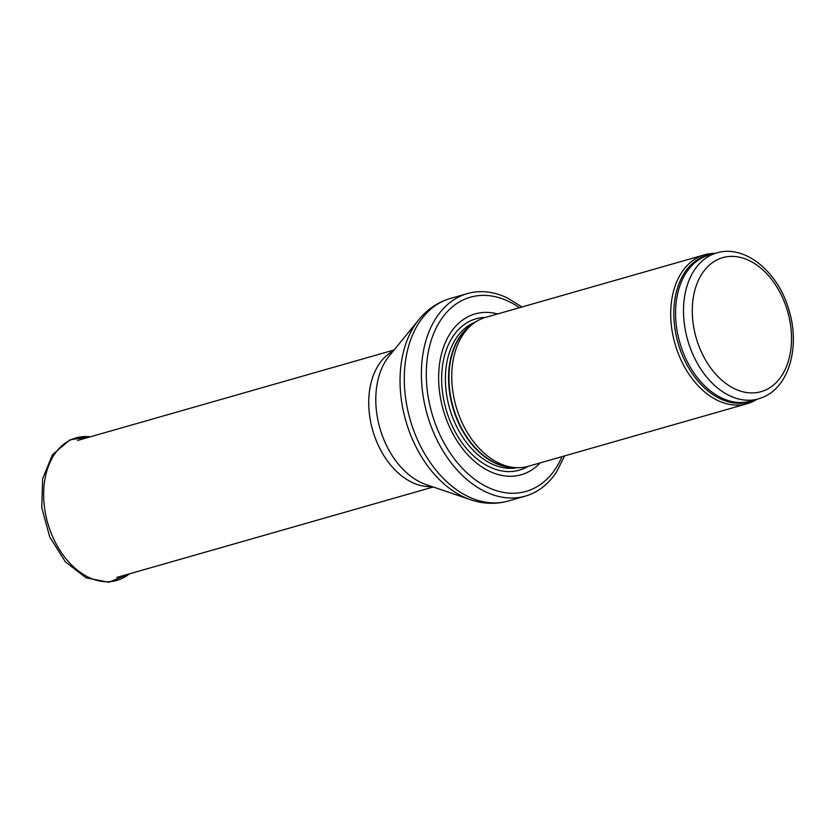 <?xml version="1.0" encoding="UTF-8"?>
<svg xmlns="http://www.w3.org/2000/svg" width="835" height="835" viewBox="0 0 835 835"><rect width="100%" height="100%" fill="white"/><g stroke="black" fill="none" stroke-linecap="round" stroke-linejoin="round"><path stroke-width="1.25" d="M715.104 253.391A77.446 52.887 74 0 0 704.563 254.8A77.446 52.887 74 0 0 674.993 343.801A77.446 52.887 74 0 0 747.127 403.722A77.446 52.887 74 0 0 751.886 402A77.446 52.887 74 0 0 756.823 399.349M704.563 254.8L485.594 317.383A77.446 52.887 74 0 0 473.539 323.395A77.446 52.887 74 0 0 456.035 406.384A77.446 52.887 74 0 0 514.757 467.579A77.446 52.887 74 0 0 528.169 466.316L747.127 403.722M497.639 313.939A83.646 57.114 74 0 0 440.504 398.18A83.646 57.114 74 0 0 526.311 472.892A83.646 57.114 74 0 0 540.214 462.872M522.011 306.977L507.377 297.949A105.325 71.925 74 0 0 467.433 293.576A105.325 71.925 74 0 0 427.228 414.619A105.325 71.925 74 0 0 525.33 496.126A105.325 71.925 74 0 0 531.801 493.777A105.325 71.925 74 0 0 556.924 471.305L564.585 455.91M716.68 252.942A75.901 51.833 74 0 0 687.706 340.158A75.901 51.833 74 0 0 758.399 398.89L763.493 397.042C789.513 386.114 800.16 345.982 788.939 310.046C778.335 272.074 745.018 244.154 716.68 252.942L708.738 255.207A75.901 51.833 74 0 0 679.763 342.433A75.901 51.833 74 0 0 750.456 401.165L758.399 398.89M765.33 390.133A69.702 47.595 -106 0 1 692.298 308.762A69.702 47.595 -106 0 1 768.033 275.122A69.702 47.595 -106 0 1 765.33 390.133M712.203 254.226A76.277 52.083 74 0 0 677.999 342.799A76.277 52.083 74 0 0 753.765 400.247A76.277 52.083 74 0 0 753.922 400.174M473.539 323.395L470.335 325.786A75.985 51.885 74 0 0 453.154 407.209A75.985 51.885 74 0 0 510.769 467.245L514.757 467.579M472.015 324.533A75.901 51.833 74 0 0 452.758 407.323A75.901 51.833 74 0 0 512.867 467.423M475.48 322.039A75.901 51.833 74 0 0 449.585 408.231A75.901 51.833 74 0 0 517.115 467.704M485.667 317.363A78.72 53.753 74 0 0 445.139 406.04A78.72 53.753 74 0 0 524.171 468.414A78.72 53.753 74 0 0 528.242 466.295M519.453 307.708A100.993 68.961 74 0 0 426.622 383.693A100.993 68.961 74 0 0 532.145 489.185A100.993 68.961 74 0 0 562.028 456.641M467.433 293.576L450.326 298.471A105.325 71.925 74 0 0 410.11 419.514A105.325 71.925 74 0 0 508.223 501.01L525.33 496.126M470.418 499.664L426.069 484.55A74.064 50.58 74 0 1 379.883 428.146A74.064 50.58 74 0 1 389.287 355.856L418.94 319.596A103.634 70.777 74 0 0 405.779 420.746A103.634 70.777 74 0 0 470.418 499.664C483.131 504.006 495.739 504.455 508.223 501.01M393.233 351.024A71.257 48.66 74 0 0 372.671 430.213A71.257 48.66 74 0 0 431.977 486.565M129.404 573.854L108.832 582.256L86.099 577.841L65.36 561.798L49.766 537.041L41.75 507.711L42.658 478.653L52.49 454.658L70.004 439.784L90.232 436.841A74.117 50.611 74 0 0 71.497 439.565A74.117 50.611 74 0 0 52.396 536.112A74.117 50.611 74 0 0 129.394 573.854M418.94 319.596C427.447 309.19 437.905 302.145 450.326 298.471M394.089 349.99L77.571 440.462M433.25 487.003L116.733 577.476"/></g></svg>
